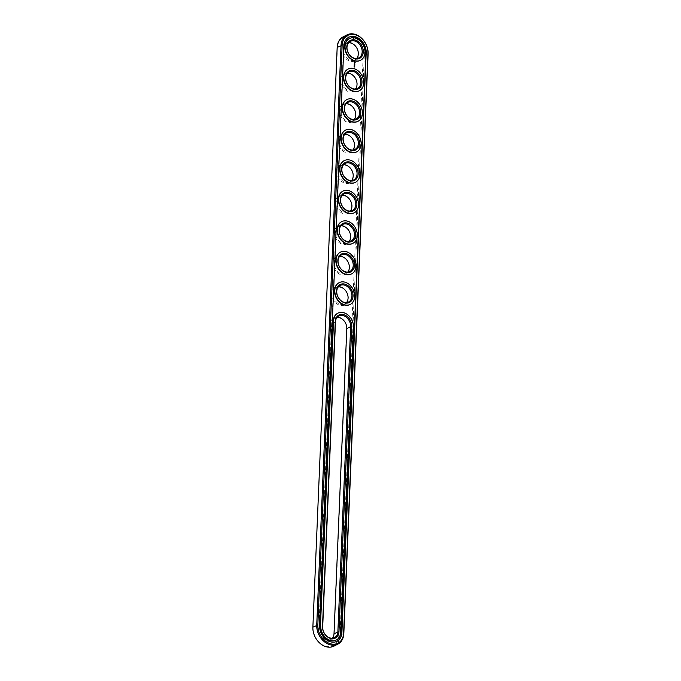 <?xml version="1.0" encoding="UTF-8"?>
<svg xmlns="http://www.w3.org/2000/svg" width="681" height="681" viewBox="0 0 681 681"><rect width="100%" height="100%" fill="white"/><g stroke="black" fill="none" stroke-linecap="round" stroke-linejoin="round"><path stroke-width="0.51" stroke-dasharray="3.4 2.55" d="M334.065 646.09A16.582 12.633 62.6 0 0 339.972 635.577L364.275 55.833A16.582 12.633 62.6 0 0 357.338 39.856A16.582 12.633 62.6 0 0 343.079 36.91M313.064 627.601A15.791 12.02 62.6 0 0 325.356 646.133A15.791 12.02 62.6 0 0 338.866 635.62L363.169 55.876A15.791 12.02 62.6 0 0 350.877 37.344A15.791 12.02 62.6 0 0 337.367 47.866L312.877 627.167M330.515 323.926L317.729 629.057A10.079 7.678 62.6 0 0 325.578 640.889A10.079 7.678 62.6 0 0 334.209 634.164L346.995 329.042A10.079 7.678 62.6 0 0 339.147 317.21A10.079 7.678 62.6 0 0 330.515 323.926L331.621 323.892L318.836 629.014A9.287 7.074 62.6 0 0 322.717 637.969A9.287 7.074 62.6 0 0 330.702 639.612A9.287 7.074 62.6 0 0 332.422 638.216M348.093 103.614A10.079 7.678 62.6 0 0 339.47 110.331A10.079 7.678 62.6 0 0 347.319 122.171A10.079 7.678 62.6 0 0 355.942 115.447A10.079 7.678 62.6 0 0 348.093 103.614M349.379 73.105A10.079 7.678 62.6 0 0 340.747 79.822A10.079 7.678 62.6 0 0 348.595 91.654A10.079 7.678 62.6 0 0 357.227 84.938A10.079 7.678 62.6 0 0 349.379 73.105M340.423 286.692A10.079 7.678 62.6 0 0 331.792 293.409A10.079 7.678 62.6 0 0 339.649 305.241A10.079 7.678 62.6 0 0 348.272 298.525A10.079 7.678 62.6 0 0 340.423 286.692M344.263 195.158A10.079 7.678 62.6 0 0 335.631 201.874A10.079 7.678 62.6 0 0 343.479 213.706A10.079 7.678 62.6 0 0 352.111 206.99A10.079 7.678 62.6 0 0 344.263 195.158M342.977 225.666A10.079 7.678 62.6 0 0 334.354 232.383A10.079 7.678 62.6 0 0 342.202 244.224A10.079 7.678 62.6 0 0 350.834 237.499A10.079 7.678 62.6 0 0 342.977 225.666M341.7 256.184A10.079 7.678 62.6 0 0 333.077 262.9A10.079 7.678 62.6 0 0 340.926 274.732A10.079 7.678 62.6 0 0 349.549 268.016A10.079 7.678 62.6 0 0 341.7 256.184M350.655 42.588A10.079 7.678 62.6 0 0 342.024 49.313A10.079 7.678 62.6 0 0 349.872 61.145A10.079 7.678 62.6 0 0 358.504 54.429A10.079 7.678 62.6 0 0 350.655 42.588M345.539 164.64A10.079 7.678 62.6 0 0 336.908 171.357A10.079 7.678 62.6 0 0 344.765 183.198A10.079 7.678 62.6 0 0 353.388 176.473A10.079 7.678 62.6 0 0 345.539 164.64M346.816 134.131A10.079 7.678 62.6 0 0 338.193 140.848A10.079 7.678 62.6 0 0 346.042 152.68A10.079 7.678 62.6 0 0 354.665 145.964A10.079 7.678 62.6 0 0 346.816 134.131M337.069 317.397A9.287 7.074 62.6 0 0 334.933 318.001A9.287 7.074 62.6 0 0 331.621 323.892L335.478 321.883M346.016 103.81A9.287 7.074 62.6 0 0 343.888 104.414A9.287 7.074 62.6 0 0 341.888 115.915A9.287 7.074 62.6 0 0 352.443 120.895A9.287 7.074 62.6 0 0 354.163 119.498M347.293 73.301A9.287 7.074 62.6 0 0 345.165 73.897A9.287 7.074 62.6 0 0 343.164 85.406A9.287 7.074 62.6 0 0 353.728 90.386A9.287 7.074 62.6 0 0 355.448 88.981M338.346 286.888A9.287 7.074 62.6 0 0 336.21 287.493A9.287 7.074 62.6 0 0 334.218 298.993A9.287 7.074 62.6 0 0 344.773 303.973A9.287 7.074 62.6 0 0 346.493 302.577M342.177 195.353A9.287 7.074 62.6 0 0 340.049 195.949A9.287 7.074 62.6 0 0 338.048 207.45A9.287 7.074 62.6 0 0 348.612 212.438A9.287 7.074 62.6 0 0 350.332 211.033M340.9 225.862A9.287 7.074 62.6 0 0 338.772 226.467A9.287 7.074 62.6 0 0 336.772 237.967A9.287 7.074 62.6 0 0 347.327 242.947A9.287 7.074 62.6 0 0 349.047 241.551M339.623 256.371A9.287 7.074 62.6 0 0 337.487 256.975A9.287 7.074 62.6 0 0 335.495 268.476A9.287 7.074 62.6 0 0 346.05 273.464A9.287 7.074 62.6 0 0 347.77 272.06M348.578 42.784A9.287 7.074 62.6 0 0 346.442 43.388A9.287 7.074 62.6 0 0 344.45 54.889A9.287 7.074 62.6 0 0 355.005 59.868A9.287 7.074 62.6 0 0 356.725 58.472M343.462 164.836A9.287 7.074 62.6 0 0 341.326 165.44A9.287 7.074 62.6 0 0 339.334 176.941A9.287 7.074 62.6 0 0 349.889 181.921A9.287 7.074 62.6 0 0 351.609 180.525M344.739 134.327A9.287 7.074 62.6 0 0 342.603 134.923A9.287 7.074 62.6 0 0 340.611 146.424A9.287 7.074 62.6 0 0 351.166 151.412A9.287 7.074 62.6 0 0 352.886 150.007M319.568 625.669L319.261 625.822A13.663 10.402 62.6 0 0 324.973 638.999A13.663 10.402 62.6 0 0 336.729 641.417A13.663 10.402 62.6 0 0 336.882 641.34M348.587 37.344A13.663 10.402 62.6 0 0 348.434 37.421A13.663 10.402 62.6 0 0 343.565 46.078L319.261 625.822M336.21 640.038A12.207 9.296 62.6 0 0 340.406 632.385L340.713 632.232M340.406 632.385L353.192 327.263A12.207 9.296 62.6 0 0 348.17 315.567A12.207 9.296 62.6 0 0 337.742 313.251M349.259 38.638A12.207 9.296 -117.4 0 1 355.201 38.323A12.207 9.296 -117.4 0 1 364.309 48.811A12.207 9.296 -117.4 0 1 360.504 60.294M347.974 69.156A12.207 9.296 -117.4 0 1 353.924 68.832A12.207 9.296 -117.4 0 1 363.033 79.328A12.207 9.296 -117.4 0 1 359.227 90.811M346.697 99.664A12.207 9.296 -117.4 0 1 352.639 99.341A12.207 9.296 -117.4 0 1 361.756 109.837A12.207 9.296 -117.4 0 1 357.951 121.32M345.42 130.182A12.207 9.296 -117.4 0 1 351.362 129.858A12.207 9.296 -117.4 0 1 360.47 140.354A12.207 9.296 -117.4 0 1 356.674 151.837M344.143 160.69A12.207 9.296 -117.4 0 1 350.085 160.367A12.207 9.296 -117.4 0 1 359.193 170.863A12.207 9.296 -117.4 0 1 355.388 182.346M342.858 191.208A12.207 9.296 -117.4 0 1 348.808 190.884A12.207 9.296 -117.4 0 1 357.917 201.38A12.207 9.296 -117.4 0 1 354.111 212.864M341.581 221.717A12.207 9.296 -117.4 0 1 347.523 221.393A12.207 9.296 -117.4 0 1 356.64 231.889A12.207 9.296 -117.4 0 1 352.835 243.372M340.304 252.225A12.207 9.296 -117.4 0 1 346.246 251.91A12.207 9.296 -117.4 0 1 355.354 262.406A12.207 9.296 -117.4 0 1 351.558 273.89M339.027 282.743A12.207 9.296 -117.4 0 1 344.969 282.419A12.207 9.296 -117.4 0 1 354.077 292.915A12.207 9.296 -117.4 0 1 350.272 304.398M354.06 61.988L354.426 62.924M354.333 63.222L354.469 63.682M354.214 64.023L354.775 64.142M354.163 64.372L354.69 64.576M354.622 65.555L354.792 65.129M354.231 65.495L354.682 65.699M354.146 65.759L354.622 66.244M354.12 66.321L354.648 66.483M354.077 66.508L354.588 67.044M354.375 62.09L354.733 62.635M343.828 633.577L338.866 635.62M337.172 47.423L337.367 47.866M368.123 53.833L363.169 55.876M346.799 328.6L346.995 329.042M334.209 634.164L334.013 633.73M317.729 629.057L322.692 627.014M334.933 318.001L338.789 316.001M330.702 639.612L334.558 637.612M352.443 120.895L356.299 118.894M343.888 104.414L347.736 102.414M353.728 90.386L357.576 88.385M345.165 73.897L349.012 71.897M344.773 303.973L348.629 301.972M336.21 287.493L340.066 285.492M348.612 212.438L352.46 210.429M340.049 195.949L343.896 193.949M347.327 242.947L351.183 240.946M338.772 226.467L342.62 224.466M346.05 273.464L349.906 271.455M337.487 256.975L341.343 254.975M355.005 59.868L358.853 57.868M346.442 43.388L350.298 41.388M349.889 181.921L353.745 179.92M341.326 165.44L345.182 163.44M351.166 151.412L355.022 149.403M342.603 134.923L346.459 132.923"/><path stroke-width="1.02" d="M346.935 34.91L343.079 36.91A16.582 12.633 62.6 0 0 337.172 47.423L312.877 627.167A16.582 12.633 62.6 0 0 319.806 643.145A16.582 12.633 62.6 0 0 334.065 646.09L337.921 644.09A16.582 12.633 62.6 0 0 343.828 633.577L368.123 53.833A16.582 12.633 62.6 0 0 361.194 37.855A16.582 12.633 62.6 0 0 346.935 34.91A16.582 12.633 62.6 0 0 341.028 45.423L316.725 625.167A16.582 12.633 62.6 0 0 323.662 641.144A16.582 12.633 62.6 0 0 337.921 644.09M317.831 625.124A15.791 12.02 62.6 0 0 330.123 643.656A15.791 12.02 62.6 0 0 343.633 633.134L367.936 53.399A15.791 12.02 62.6 0 0 355.644 34.867A15.791 12.02 62.6 0 0 342.134 45.38L317.831 625.124L312.877 627.167M332.422 638.216A9.287 7.074 62.6 0 0 334.013 633.73L346.799 328.6A9.287 7.074 62.6 0 0 337.069 317.397M354.163 119.498A9.287 7.074 62.6 0 0 355.065 110.807A9.287 7.074 62.6 0 0 348.519 104.108A9.287 7.074 62.6 0 0 346.016 103.81M355.448 88.981A9.287 7.074 62.6 0 0 356.342 80.298A9.287 7.074 62.6 0 0 349.804 73.599A9.287 7.074 62.6 0 0 347.293 73.301M346.493 302.577A9.287 7.074 62.6 0 0 347.395 293.886A9.287 7.074 62.6 0 0 340.849 287.186A9.287 7.074 62.6 0 0 338.346 286.888M350.332 211.033A9.287 7.074 62.6 0 0 351.226 202.351A9.287 7.074 62.6 0 0 344.688 195.651A9.287 7.074 62.6 0 0 342.177 195.353M349.047 241.551A9.287 7.074 62.6 0 0 349.949 232.859A9.287 7.074 62.6 0 0 343.411 226.16A9.287 7.074 62.6 0 0 340.9 225.862M347.77 272.06A9.287 7.074 62.6 0 0 348.672 263.377A9.287 7.074 62.6 0 0 342.126 256.677A9.287 7.074 62.6 0 0 339.623 256.371M356.725 58.472A9.287 7.074 62.6 0 0 357.619 49.781A9.287 7.074 62.6 0 0 351.081 43.082A9.287 7.074 62.6 0 0 348.578 42.784M351.609 180.525A9.287 7.074 62.6 0 0 352.511 171.833A9.287 7.074 62.6 0 0 345.965 165.134A9.287 7.074 62.6 0 0 343.462 164.836M352.886 150.007A9.287 7.074 62.6 0 0 353.788 141.325A9.287 7.074 62.6 0 0 347.242 134.625A9.287 7.074 62.6 0 0 344.739 134.327M319.568 625.669A13.663 10.402 62.6 0 0 325.28 638.838A13.663 10.402 62.6 0 0 337.035 641.264A13.663 10.402 62.6 0 0 341.905 632.598L366.199 52.854A13.663 10.402 62.6 0 0 360.487 39.685A13.663 10.402 62.6 0 0 348.732 37.259A13.663 10.402 62.6 0 0 343.871 45.925L319.568 625.669M351.762 326.565A10.079 7.678 62.6 0 0 343.914 314.733A10.079 7.678 62.6 0 0 335.282 321.449L322.496 626.571A10.079 7.678 62.6 0 0 330.345 638.412A10.079 7.678 62.6 0 0 338.976 631.687L351.762 326.565L350.655 326.599A9.287 7.074 62.6 0 0 346.774 317.644A9.287 7.074 62.6 0 0 338.789 316.001A9.287 7.074 62.6 0 0 335.478 321.883L322.692 627.014A9.287 7.074 62.6 0 0 326.574 635.969A9.287 7.074 62.6 0 0 334.558 637.612A9.287 7.074 62.6 0 0 337.87 631.73L350.655 326.599L346.799 328.6M352.375 102.107A9.287 7.074 62.6 0 0 347.736 102.414A9.287 7.074 62.6 0 0 345.744 113.914A9.287 7.074 62.6 0 0 356.299 118.894A9.287 7.074 62.6 0 0 359.33 110.177A9.287 7.074 62.6 0 0 352.375 102.107M353.652 71.599A9.287 7.074 62.6 0 0 349.012 71.897A9.287 7.074 62.6 0 0 347.021 83.397A9.287 7.074 62.6 0 0 357.576 88.385A9.287 7.074 62.6 0 0 360.607 79.66A9.287 7.074 62.6 0 0 353.652 71.599M344.705 285.186A9.287 7.074 62.6 0 0 340.066 285.492A9.287 7.074 62.6 0 0 338.065 296.993A9.287 7.074 62.6 0 0 348.629 301.972A9.287 7.074 62.6 0 0 351.651 293.256A9.287 7.074 62.6 0 0 344.705 285.186M348.536 193.651A9.287 7.074 62.6 0 0 343.896 193.949A9.287 7.074 62.6 0 0 341.905 205.449A9.287 7.074 62.6 0 0 352.46 210.429A9.287 7.074 62.6 0 0 355.491 201.712A9.287 7.074 62.6 0 0 348.536 193.651M347.259 224.16A9.287 7.074 62.6 0 0 342.62 224.466A9.287 7.074 62.6 0 0 340.628 235.966A9.287 7.074 62.6 0 0 351.183 240.946A9.287 7.074 62.6 0 0 354.214 232.23A9.287 7.074 62.6 0 0 347.259 224.16M345.982 254.677A9.287 7.074 62.6 0 0 341.343 254.975A9.287 7.074 62.6 0 0 339.351 266.475A9.287 7.074 62.6 0 0 349.906 271.455A9.287 7.074 62.6 0 0 352.937 262.738A9.287 7.074 62.6 0 0 345.982 254.677M354.937 41.081A9.287 7.074 62.6 0 0 350.298 41.388A9.287 7.074 62.6 0 0 348.297 52.888A9.287 7.074 62.6 0 0 358.853 57.868A9.287 7.074 62.6 0 0 361.883 49.151A9.287 7.074 62.6 0 0 354.937 41.081M349.821 163.134A9.287 7.074 62.6 0 0 345.182 163.44A9.287 7.074 62.6 0 0 343.181 174.94A9.287 7.074 62.6 0 0 353.745 179.92A9.287 7.074 62.6 0 0 356.767 171.203A9.287 7.074 62.6 0 0 349.821 163.134M351.098 132.625A9.287 7.074 62.6 0 0 346.459 132.923A9.287 7.074 62.6 0 0 344.467 144.423A9.287 7.074 62.6 0 0 355.022 149.403A9.287 7.074 62.6 0 0 358.053 140.686A9.287 7.074 62.6 0 0 351.098 132.625M336.882 641.34A13.663 10.402 62.6 0 0 341.598 632.76L365.893 53.016A13.663 10.402 62.6 0 0 360.266 39.915A13.663 10.402 62.6 0 0 348.587 37.344M352.869 101.137A10.079 7.678 62.6 0 0 345.148 112.842A10.079 7.678 62.6 0 0 359.415 117.268A10.079 7.678 62.6 0 0 352.869 101.137M354.146 70.628A10.079 7.678 62.6 0 0 346.425 82.324A10.079 7.678 62.6 0 0 360.692 86.759A10.079 7.678 62.6 0 0 354.146 70.628M345.19 284.215A10.079 7.678 62.6 0 0 337.47 295.912A10.079 7.678 62.6 0 0 351.745 300.347A10.079 7.678 62.6 0 0 345.19 284.215M349.03 192.68A10.079 7.678 62.6 0 0 341.309 204.377A10.079 7.678 62.6 0 0 355.584 208.803A10.079 7.678 62.6 0 0 349.03 192.68M347.753 223.189A10.079 7.678 62.6 0 0 340.032 234.885A10.079 7.678 62.6 0 0 354.299 239.32A10.079 7.678 62.6 0 0 347.753 223.189M346.467 253.707A10.079 7.678 62.6 0 0 338.755 265.403A10.079 7.678 62.6 0 0 353.022 269.829A10.079 7.678 62.6 0 0 346.467 253.707M355.422 40.111A10.079 7.678 62.6 0 0 347.702 51.816A10.079 7.678 62.6 0 0 361.977 56.242A10.079 7.678 62.6 0 0 355.422 40.111M350.306 162.163A10.079 7.678 62.6 0 0 342.586 173.859A10.079 7.678 62.6 0 0 356.861 178.294A10.079 7.678 62.6 0 0 350.306 162.163M351.583 131.654A10.079 7.678 62.6 0 0 343.871 143.35A10.079 7.678 62.6 0 0 358.138 147.777A10.079 7.678 62.6 0 0 351.583 131.654M337.742 313.251A12.207 9.296 62.6 0 0 337.589 313.328A12.207 9.296 62.6 0 0 333.247 321.066L320.453 626.197A12.207 9.296 62.6 0 0 325.561 637.961A12.207 9.296 62.6 0 0 336.056 640.123A12.207 9.296 62.6 0 0 336.21 640.038M360.504 60.294A12.207 9.296 -117.4 0 1 360.351 60.379A12.207 9.296 -117.4 0 1 346.484 53.833A12.207 9.296 -117.4 0 1 349.106 38.715A12.207 9.296 -117.4 0 1 349.259 38.638M355.141 62.26L354.46 61.699L354.409 62.831L355.167 62.482L354.554 61.699M354.81 63.282L354.29 63.29L354.75 63.742L354.614 63.282M354.801 63.878L354.256 63.937L354.81 64.372L354.801 63.878M354.835 64.516L354.273 64.303L354.767 64.55M354.767 66.227L354.222 65.648L354.724 66.244M354.758 66.415L354.197 66.21L354.716 66.44M354.733 67.019L354.188 66.44L354.69 67.044M359.227 90.811A12.207 9.296 -117.4 0 1 359.074 90.888A12.207 9.296 -117.4 0 1 345.199 84.342A12.207 9.296 -117.4 0 1 347.821 69.232A12.207 9.296 -117.4 0 1 347.974 69.156M357.951 121.32A12.207 9.296 -117.4 0 1 357.797 121.405A12.207 9.296 -117.4 0 1 343.922 114.859A12.207 9.296 -117.4 0 1 346.544 99.741A12.207 9.296 -117.4 0 1 346.697 99.664M356.674 151.837A12.207 9.296 -117.4 0 1 356.521 151.914A12.207 9.296 -117.4 0 1 342.645 145.368A12.207 9.296 -117.4 0 1 345.267 130.258A12.207 9.296 -117.4 0 1 345.42 130.182M355.388 182.346A12.207 9.296 -117.4 0 1 355.235 182.431A12.207 9.296 -117.4 0 1 341.368 175.885A12.207 9.296 -117.4 0 1 343.99 160.767A12.207 9.296 -117.4 0 1 344.143 160.69M354.111 212.864A12.207 9.296 -117.4 0 1 353.958 212.94A12.207 9.296 -117.4 0 1 340.083 206.394A12.207 9.296 -117.4 0 1 342.705 191.284A12.207 9.296 -117.4 0 1 342.858 191.208M352.835 243.372A12.207 9.296 -117.4 0 1 352.681 243.457A12.207 9.296 -117.4 0 1 338.806 236.911A12.207 9.296 -117.4 0 1 341.428 221.793A12.207 9.296 -117.4 0 1 341.581 221.717M351.558 273.89A12.207 9.296 -117.4 0 1 351.405 273.966A12.207 9.296 -117.4 0 1 337.529 267.42A12.207 9.296 -117.4 0 1 340.151 252.31A12.207 9.296 -117.4 0 1 340.304 252.225M350.272 304.398A12.207 9.296 -117.4 0 1 350.128 304.484A12.207 9.296 -117.4 0 1 336.252 297.938A12.207 9.296 -117.4 0 1 338.874 282.819A12.207 9.296 -117.4 0 1 339.027 282.743M320.76 626.035A12.207 9.296 62.6 0 0 325.867 637.799A12.207 9.296 62.6 0 0 336.363 639.961A12.207 9.296 62.6 0 0 340.713 632.232L353.499 327.101A12.207 9.296 62.6 0 0 348.391 315.337A12.207 9.296 62.6 0 0 337.895 313.175A12.207 9.296 62.6 0 0 333.554 320.904L320.453 626.197M352.945 99.188A12.207 9.296 62.6 0 0 346.85 99.588A12.207 9.296 62.6 0 0 344.228 114.697A12.207 9.296 62.6 0 0 358.104 121.244A12.207 9.296 62.6 0 0 362.079 109.786A12.207 9.296 62.6 0 0 352.945 99.188M354.222 68.67A12.207 9.296 62.6 0 0 348.127 69.07A12.207 9.296 62.6 0 0 345.505 84.189A12.207 9.296 62.6 0 0 359.381 90.735A12.207 9.296 62.6 0 0 363.365 79.277A12.207 9.296 62.6 0 0 354.222 68.67M345.276 282.266A12.207 9.296 62.6 0 0 339.181 282.658A12.207 9.296 62.6 0 0 336.55 297.776A12.207 9.296 62.6 0 0 350.426 304.322A12.207 9.296 62.6 0 0 354.409 292.864A12.207 9.296 62.6 0 0 345.276 282.266M349.106 190.723A12.207 9.296 62.6 0 0 343.011 191.123A12.207 9.296 62.6 0 0 340.389 206.241A12.207 9.296 62.6 0 0 354.265 212.787A12.207 9.296 62.6 0 0 358.249 201.329A12.207 9.296 62.6 0 0 349.106 190.723M347.829 221.24A12.207 9.296 62.6 0 0 341.734 221.631A12.207 9.296 62.6 0 0 339.112 236.75A12.207 9.296 62.6 0 0 352.988 243.296A12.207 9.296 62.6 0 0 356.972 231.838A12.207 9.296 62.6 0 0 347.829 221.24M346.552 251.749A12.207 9.296 62.6 0 0 340.457 252.149A12.207 9.296 62.6 0 0 337.836 267.267A12.207 9.296 62.6 0 0 351.711 273.813A12.207 9.296 62.6 0 0 355.686 262.355A12.207 9.296 62.6 0 0 346.552 251.749M355.508 38.162A12.207 9.296 62.6 0 0 349.404 38.562A12.207 9.296 62.6 0 0 346.782 53.671A12.207 9.296 62.6 0 0 360.658 60.217A12.207 9.296 62.6 0 0 364.641 48.76A12.207 9.296 62.6 0 0 355.508 38.162M350.392 160.214A12.207 9.296 62.6 0 0 344.288 160.614A12.207 9.296 62.6 0 0 341.666 175.724A12.207 9.296 62.6 0 0 355.542 182.27A12.207 9.296 62.6 0 0 359.525 170.812A12.207 9.296 62.6 0 0 350.392 160.214M351.668 129.696A12.207 9.296 62.6 0 0 345.573 130.097A12.207 9.296 62.6 0 0 342.952 145.215A12.207 9.296 62.6 0 0 356.827 151.761A12.207 9.296 62.6 0 0 360.802 140.303A12.207 9.296 62.6 0 0 351.668 129.696M354.775 64.142L354.282 63.971M354.741 64.525L354.239 64.363M354.775 65.589L354.222 65.478M354.733 65.146L354.239 64.95M354.75 65.81L354.205 65.708M354.656 66.423L354.188 66.27M354.716 66.602L354.154 66.491M354.733 62.635L354.375 62.09L354.733 62.635M337.172 47.423L342.134 45.38M343.828 633.577L343.633 633.134M368.123 53.833L367.936 53.399M334.013 633.73L338.976 631.687M335.478 321.883L335.282 321.449M322.692 627.014L322.496 626.571"/></g></svg>

